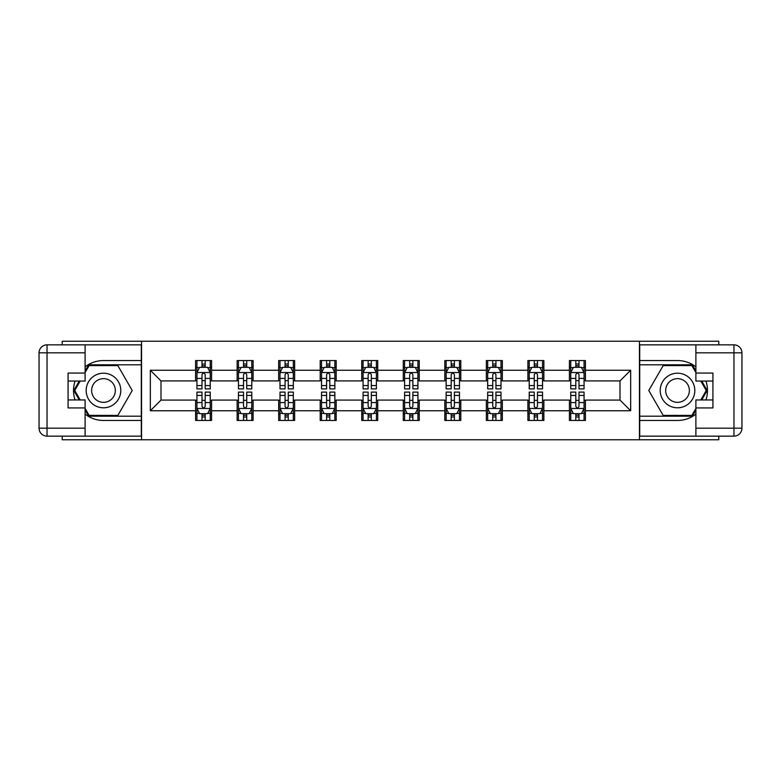 <?xml version="1.0" encoding="UTF-8"?>
<svg xmlns="http://www.w3.org/2000/svg" width="781" height="781" viewBox="0 0 781 781"><rect width="100%" height="100%" fill="white"/><g stroke="black" fill="none" stroke-linecap="round" stroke-linejoin="round"><path stroke-width="1.17" d="M62.216 436.159L62.216 439.752L718.784 439.752L718.784 436.159M718.784 344.841L718.784 341.248L639.444 341.248L639.444 439.752M639.444 341.248L62.216 341.248L62.216 344.841M141.556 439.752L141.556 341.248M585.399 370.262L585.399 360.549L569.417 360.549L569.417 370.262L543.859 370.262L543.859 360.549L527.888 360.549L527.888 370.262L502.329 370.262L502.329 360.549L486.348 360.549L486.348 370.262L460.79 370.262L460.79 360.549L444.819 360.549L444.819 370.262L419.251 370.262L419.251 360.549L403.279 360.549L403.279 370.262L377.721 370.262L377.721 360.549L361.749 360.549L361.749 370.262L336.181 370.262L336.181 360.549L320.21 360.549L320.21 370.262L294.652 370.262L294.652 360.549L278.671 360.549L278.671 370.262L253.112 370.262L253.112 360.549L237.141 360.549L237.141 370.262L211.583 370.262L211.583 360.549L195.601 360.549L195.601 370.262L150.343 370.262L150.343 410.738L160.993 400.087L195.601 400.087L195.601 420.451L211.583 420.451L211.583 400.087L237.141 400.087L237.141 420.451L253.112 420.451L253.112 400.087L278.671 400.087L278.671 420.451L294.652 420.451L294.652 400.087L320.21 400.087L320.21 420.451L336.181 420.451L336.181 400.087L361.749 400.087L361.749 420.451L377.721 420.451L377.721 400.087L403.279 400.087L403.279 420.451L419.251 420.451L419.251 400.087L444.819 400.087L444.819 420.451L460.79 420.451L460.79 400.087L486.348 400.087L486.348 420.451L502.329 420.451L502.329 400.087L527.888 400.087L527.888 420.451L543.859 420.451L543.859 400.087L569.417 400.087L569.417 420.451L585.399 420.451L585.399 400.087L620.007 400.087L620.007 380.913L585.399 380.913L585.399 370.262L630.657 370.262L630.657 410.738L585.399 410.738M569.417 410.738L543.859 410.738M527.888 410.738L502.329 410.738M486.348 410.738L460.79 410.738M444.819 410.738L419.251 410.738M403.279 410.738L377.721 410.738M361.749 410.738L336.181 410.738M320.21 410.738L294.652 410.738M278.671 410.738L253.112 410.738M237.141 410.738L211.583 410.738M195.601 410.738L150.343 410.738M569.417 370.262L569.417 380.913L543.859 380.913L543.859 370.262M527.888 370.262L527.888 380.913L502.329 380.913L502.329 370.262M486.348 370.262L486.348 380.913L460.79 380.913L460.79 370.262M444.819 370.262L444.819 380.913L419.251 380.913L419.251 370.262M403.279 370.262L403.279 380.913L377.721 380.913L377.721 370.262M361.749 370.262L361.749 380.913L336.181 380.913L336.181 370.262M320.21 370.262L320.21 380.913L294.652 380.913L294.652 370.262M278.671 370.262L278.671 380.913L253.112 380.913L253.112 370.262M237.141 370.262L237.141 380.913L211.583 380.913L211.583 370.262M195.601 370.262L195.601 380.913L160.993 380.913L150.343 370.262M160.993 380.913L160.993 400.087M630.657 410.738L620.007 400.087M620.007 380.913L630.657 370.262M195.601 367.207L196.939 367.207M201.996 367.207L205.188 367.207M210.245 367.207L211.583 367.207M195.601 380.65L196.939 380.65M201.996 380.65L205.188 380.65M210.245 380.65L211.583 380.65M195.601 400.35L196.939 400.35M201.996 400.35L205.188 400.35M210.245 400.35L211.583 400.35M195.601 413.793L196.939 413.793M201.996 413.793L205.188 413.793M210.245 413.793L211.583 413.793M237.141 400.35L238.469 400.35M243.526 400.35L246.728 400.35M251.785 400.35L253.112 400.35M237.141 413.793L238.469 413.793M243.526 413.793L246.728 413.793M251.785 413.793L253.112 413.793M237.141 367.207L238.469 367.207M243.526 367.207L246.728 367.207M251.785 367.207L253.112 367.207M237.141 380.65L238.469 380.65M243.526 380.65L246.728 380.65M251.785 380.65L253.112 380.65M278.671 400.35L280.008 400.35M285.065 400.35L288.257 400.35M293.314 400.35L294.652 400.35M278.671 413.793L280.008 413.793M285.065 413.793L288.257 413.793M293.314 413.793L294.652 413.793M278.671 367.207L280.008 367.207M285.065 367.207L288.257 367.207M293.314 367.207L294.652 367.207M278.671 380.65L280.008 380.65M285.065 380.65L288.257 380.65M293.314 380.65L294.652 380.65M320.21 400.35L321.538 400.35M326.604 400.35L329.797 400.35M334.854 400.35L336.181 400.35M320.21 413.793L321.538 413.793M326.604 413.793L329.797 413.793M334.854 413.793L336.181 413.793M320.21 367.207L321.538 367.207M326.604 367.207L329.797 367.207M334.854 367.207L336.181 367.207M320.21 380.65L321.538 380.65M326.604 380.65L329.797 380.65M334.854 380.65L336.181 380.65M361.749 400.35L363.077 400.35M368.134 400.35L371.326 400.35M376.393 400.35L377.721 400.35M361.749 413.793L363.077 413.793M368.134 413.793L371.326 413.793M376.393 413.793L377.721 413.793M361.749 367.207L363.077 367.207M368.134 367.207L371.326 367.207M376.393 367.207L377.721 367.207M361.749 380.65L363.077 380.65M368.134 380.65L371.326 380.65M376.393 380.65L377.721 380.65M403.279 400.35L404.607 400.35M409.674 400.35L412.866 400.35M417.923 400.35L419.251 400.35M403.279 413.793L404.607 413.793M409.674 413.793L412.866 413.793M417.923 413.793L419.251 413.793M403.279 367.207L404.607 367.207M409.674 367.207L412.866 367.207M417.923 367.207L419.251 367.207M403.279 380.65L404.607 380.65M409.674 380.65L412.866 380.65M417.923 380.65L419.251 380.65M444.819 400.35L446.146 400.35M451.203 400.35L454.396 400.35M459.462 400.35L460.79 400.35M444.819 413.793L446.146 413.793M451.203 413.793L454.396 413.793M459.462 413.793L460.79 413.793M444.819 367.207L446.146 367.207M451.203 367.207L454.396 367.207M459.462 367.207L460.79 367.207M444.819 380.65L446.146 380.65M451.203 380.65L454.396 380.65M459.462 380.65L460.79 380.65M486.348 400.35L487.686 400.35M492.743 400.35L495.935 400.35M500.992 400.35L502.329 400.35M486.348 413.793L487.686 413.793M492.743 413.793L495.935 413.793M500.992 413.793L502.329 413.793M486.348 367.207L487.686 367.207M492.743 367.207L495.935 367.207M500.992 367.207L502.329 367.207M486.348 380.65L487.686 380.65M492.743 380.65L495.935 380.65M500.992 380.65L502.329 380.65M527.888 400.35L529.215 400.35M534.272 400.35L537.474 400.35M542.531 400.35L543.859 400.35M527.888 413.793L529.215 413.793M534.272 413.793L537.474 413.793M542.531 413.793L543.859 413.793M527.888 367.207L529.215 367.207M534.272 367.207L537.474 367.207M542.531 367.207L543.859 367.207M527.888 380.65L529.215 380.65M534.272 380.65L537.474 380.65M542.531 380.65L543.859 380.65M569.417 400.35L570.755 400.35M575.812 400.35L579.004 400.35M584.061 400.35L585.399 400.35M569.417 413.793L570.755 413.793M575.812 413.793L579.004 413.793M584.061 413.793L585.399 413.793M569.417 367.207L570.755 367.207M575.812 367.207L579.004 367.207M584.061 367.207L585.399 367.207M569.417 380.65L570.755 380.65M575.812 380.65L579.004 380.65M584.061 380.65L585.399 380.65M205.188 364.005L201.996 364.005M210.245 385.56L205.188 385.56L205.188 388.899L210.245 388.899L210.245 372.664L207.59 367.334L199.594 367.334L196.939 372.664L196.939 388.899L201.996 388.899L201.996 385.56L196.939 385.56M196.939 372.664L196.939 360.549M210.245 372.664L210.245 360.549M201.996 367.334L201.996 360.549M205.188 360.549L205.188 367.334M205.188 385.56L205.188 374.655C204.124 372.605 203.06 372.605 201.996 374.655L201.996 385.56M201.996 416.995L205.188 416.995M196.939 395.44L201.996 395.44L201.996 392.101L196.939 392.101L196.939 408.336L199.594 413.666L207.59 413.666L210.245 408.336L210.245 392.101L205.188 392.101L205.188 395.44L210.245 395.44M210.245 408.336L210.245 420.451M196.939 408.336L196.939 420.451M205.188 413.666L205.188 420.451M201.996 420.451L201.996 413.666M201.996 395.44L201.996 406.345C203.06 408.395 204.124 408.395 205.188 406.345L205.188 395.44M112.132 375.515A17.309 17.309 0 0 0 88.497 381.85A17.309 17.309 0 0 0 94.833 405.485A17.309 17.309 0 0 0 118.468 399.15A17.309 17.309 0 0 0 112.132 375.515M109.408 380.24A11.852 11.852 0 0 0 93.222 384.574A11.852 11.852 0 0 0 97.557 400.76A11.852 11.852 0 0 0 113.743 396.426A11.852 11.852 0 0 0 109.408 380.24M85.109 372.527L89.112 365.606L117.853 365.606L132.223 390.5L117.853 415.394L89.112 415.394L85.109 408.473M80.189 399.95L74.742 390.5L80.189 381.05M686.167 375.515A17.309 17.309 0 0 0 662.532 381.85A17.309 17.309 0 0 0 668.868 405.485A17.309 17.309 0 0 0 692.503 399.15A17.309 17.309 0 0 0 686.167 375.515M683.443 380.24A11.852 11.852 0 0 0 667.257 384.574A11.852 11.852 0 0 0 671.592 400.76A11.852 11.852 0 0 0 687.778 396.426A11.852 11.852 0 0 0 683.443 380.24M695.891 408.473L691.888 415.394L663.147 415.394L648.777 390.5L663.147 365.606L691.888 365.606L695.891 372.527M700.811 381.05L706.258 390.5L700.811 399.95M85.109 414.155A29.951 29.951 0 0 0 103.483 420.451L141.293 420.451L141.293 436.159L47.036 436.159A7.986 7.986 0 0 1 39.05 428.173L39.05 352.827A7.986 7.986 0 0 1 47.036 344.841L85.109 344.841L85.109 381.05L68.074 381.05M85.109 344.841L141.293 344.841L141.293 360.549L103.483 360.549A29.951 29.951 0 0 0 85.109 366.845M75.064 381.05A29.951 29.951 0 0 0 75.064 399.95M141.293 420.451L141.293 360.549M68.074 399.95L85.109 399.95L85.109 436.159M85.109 373.064L68.074 373.064L68.074 407.936L85.109 407.936M141.293 364.805L88.653 364.805L85.109 370.936M85.109 410.064L88.653 416.195L141.293 416.195M79.272 381.05L73.814 390.5L79.272 399.95M695.891 366.845A29.951 29.951 0 0 0 677.517 360.549L639.707 360.549L639.707 344.841L733.964 344.841A7.986 7.986 0 0 1 741.95 352.827L741.95 428.173A7.986 7.986 0 0 1 733.964 436.159L695.891 436.159L695.891 399.95L712.926 399.95M695.891 436.159L639.707 436.159L639.707 420.451L677.517 420.451A29.951 29.951 0 0 0 695.891 414.155M705.936 399.95A29.951 29.951 0 0 0 705.936 381.05M639.707 360.549L639.707 420.451M712.926 381.05L695.891 381.05L695.891 344.841M695.891 407.936L712.926 407.936L712.926 373.064L695.891 373.064M639.707 416.195L692.347 416.195L695.891 410.064M695.891 370.936L692.347 364.805L639.707 364.805M701.728 399.95L707.186 390.5L701.728 381.05M246.728 364.005L243.526 364.005M251.785 385.56L246.728 385.56L246.728 388.899L251.785 388.899L251.785 372.664L249.119 367.334L241.134 367.334L238.469 372.664L238.469 388.899L243.526 388.899L243.526 385.56L238.469 385.56M238.469 372.664L238.469 360.549M251.785 372.664L251.785 360.549M243.526 367.334L243.526 360.549M246.728 360.549L246.728 367.334M246.728 385.56L246.728 374.655C245.664 372.605 244.599 372.605 243.526 374.655L243.526 385.56M288.257 364.005L285.065 364.005M293.314 385.56L288.257 385.56L288.257 388.899L293.314 388.899L293.314 372.664L290.659 367.334L282.673 367.334L280.008 372.664L280.008 388.899L285.065 388.899L285.065 385.56L280.008 385.56M280.008 372.664L280.008 360.549M293.314 372.664L293.314 360.549M285.065 367.334L285.065 360.549M288.257 360.549L288.257 367.334M288.257 385.56L288.257 374.655C287.193 372.605 286.129 372.605 285.065 374.655L285.065 385.56M243.526 416.995L246.728 416.995M238.469 395.44L243.526 395.44L243.526 392.101L238.469 392.101L238.469 408.336L241.134 413.666L249.119 413.666L251.785 408.336L251.785 392.101L246.728 392.101L246.728 395.44L251.785 395.44M251.785 408.336L251.785 420.451M238.469 408.336L238.469 420.451M246.728 413.666L246.728 420.451M243.526 420.451L243.526 413.666M243.526 395.44L243.526 406.345C244.59 408.395 245.654 408.395 246.728 406.345L246.728 395.44M285.065 416.995L288.257 416.995M280.008 395.44L285.065 395.44L285.065 392.101L280.008 392.101L280.008 408.336L282.673 413.666L290.659 413.666L293.314 408.336L293.314 392.101L288.257 392.101L288.257 395.44L293.314 395.44M293.314 408.336L293.314 420.451M280.008 408.336L280.008 420.451M288.257 413.666L288.257 420.451M285.065 420.451L285.065 413.666M285.065 395.44L285.065 406.345C286.129 408.395 287.193 408.395 288.257 406.345L288.257 395.44M329.797 364.005L326.604 364.005M334.854 385.56L329.797 385.56L329.797 388.899L334.854 388.899L334.854 372.664L332.189 367.334L324.203 367.334L321.538 372.664L321.538 388.899L326.604 388.899L326.604 385.56L321.538 385.56M321.538 372.664L321.538 360.549M334.854 372.664L334.854 360.549M326.604 367.334L326.604 360.549M329.797 360.549L329.797 367.334M329.797 385.56L329.797 374.655C328.733 372.605 327.669 372.605 326.604 374.655L326.604 385.56M371.326 364.005L368.134 364.005M376.393 385.56L371.326 385.56L371.326 388.899L376.393 388.899L376.393 372.664L373.728 367.334L365.742 367.334L363.077 372.664L363.077 388.899L368.134 388.899L368.134 385.56L363.077 385.56M363.077 372.664L363.077 360.549M376.393 372.664L376.393 360.549M368.134 367.334L368.134 360.549M371.326 360.549L371.326 367.334M371.326 385.56L371.326 374.655C370.262 372.605 369.198 372.605 368.134 374.655L368.134 385.56M412.866 364.005L409.674 364.005M417.923 385.56L412.866 385.56L412.866 388.899L417.923 388.899L417.923 372.664L415.258 367.334L407.272 367.334L404.607 372.664L404.607 388.899L409.674 388.899L409.674 385.56L404.607 385.56M404.607 372.664L404.607 360.549M417.923 372.664L417.923 360.549M409.674 367.334L409.674 360.549M412.866 360.549L412.866 367.334M412.866 385.56L412.866 374.655C411.802 372.605 410.738 372.605 409.674 374.655L409.674 385.56M326.604 416.995L329.797 416.995M321.538 395.44L326.604 395.44L326.604 392.101L321.538 392.101L321.538 408.336L324.203 413.666L332.189 413.666L334.854 408.336L334.854 392.101L329.797 392.101L329.797 395.44L334.854 395.44M334.854 408.336L334.854 420.451M321.538 408.336L321.538 420.451M329.797 413.666L329.797 420.451M326.604 420.451L326.604 413.666M326.604 395.44L326.604 406.345C327.659 408.395 328.733 408.395 329.797 406.345L329.797 395.44M368.134 416.995L371.326 416.995M363.077 395.44L368.134 395.44L368.134 392.101L363.077 392.101L363.077 408.336L365.742 413.666L373.728 413.666L376.393 408.336L376.393 392.101L371.326 392.101L371.326 395.44L376.393 395.44M376.393 408.336L376.393 420.451M363.077 408.336L363.077 420.451M371.326 413.666L371.326 420.451M368.134 420.451L368.134 413.666M368.134 395.44L368.134 406.345C369.198 408.395 370.262 408.395 371.326 406.345L371.326 395.44M409.674 416.995L412.866 416.995M404.607 395.44L409.674 395.44L409.674 392.101L404.607 392.101L404.607 408.336L407.272 413.666L415.258 413.666L417.923 408.336L417.923 392.101L412.866 392.101L412.866 395.44L417.923 395.44M417.923 408.336L417.923 420.451M404.607 408.336L404.607 420.451M412.866 413.666L412.866 420.451M409.674 420.451L409.674 413.666M409.674 395.44L409.674 406.345C410.738 408.395 411.802 408.395 412.866 406.345L412.866 395.44M454.396 364.005L451.203 364.005M459.462 385.56L454.396 385.56L454.396 388.899L459.462 388.899L459.462 372.664L456.797 367.334L448.811 367.334L446.146 372.664L446.146 388.899L451.203 388.899L451.203 385.56L446.146 385.56M446.146 372.664L446.146 360.549M459.462 372.664L459.462 360.549M451.203 367.334L451.203 360.549M454.396 360.549L454.396 367.334M454.396 385.56L454.396 374.655C453.341 372.605 452.267 372.605 451.203 374.655L451.203 385.56M451.203 416.995L454.396 416.995M446.146 395.44L451.203 395.44L451.203 392.101L446.146 392.101L446.146 408.336L448.811 413.666L456.797 413.666L459.462 408.336L459.462 392.101L454.396 392.101L454.396 395.44L459.462 395.44M459.462 408.336L459.462 420.451M446.146 408.336L446.146 420.451M454.396 413.666L454.396 420.451M451.203 420.451L451.203 413.666M451.203 395.44L451.203 406.345C452.267 408.395 453.331 408.395 454.396 406.345L454.396 395.44M495.935 364.005L492.743 364.005M500.992 385.56L495.935 385.56L495.935 388.899L500.992 388.899L500.992 372.664L498.327 367.334L490.341 367.334L487.686 372.664L487.686 388.899L492.743 388.899L492.743 385.56L487.686 385.56M487.686 372.664L487.686 360.549M500.992 372.664L500.992 360.549M492.743 367.334L492.743 360.549M495.935 360.549L495.935 367.334M495.935 385.56L495.935 374.655C494.871 372.605 493.807 372.605 492.743 374.655L492.743 385.56M492.743 416.995L495.935 416.995M487.686 395.44L492.743 395.44L492.743 392.101L487.686 392.101L487.686 408.336L490.341 413.666L498.327 413.666L500.992 408.336L500.992 392.101L495.935 392.101L495.935 395.44L500.992 395.44M500.992 408.336L500.992 420.451M487.686 408.336L487.686 420.451M495.935 413.666L495.935 420.451M492.743 420.451L492.743 413.666M492.743 395.44L492.743 406.345C493.807 408.395 494.871 408.395 495.935 406.345L495.935 395.44M537.474 364.005L534.272 364.005M542.531 385.56L537.474 385.56L537.474 388.899L542.531 388.899L542.531 372.664L539.866 367.334L531.881 367.334L529.215 372.664L529.215 388.899L534.272 388.899L534.272 385.56L529.215 385.56M529.215 372.664L529.215 360.549M542.531 372.664L542.531 360.549M534.272 367.334L534.272 360.549M537.474 360.549L537.474 367.334M537.474 385.56L537.474 374.655C536.41 372.605 535.346 372.605 534.272 374.655L534.272 385.56M534.272 416.995L537.474 416.995M529.215 395.44L534.272 395.44L534.272 392.101L529.215 392.101L529.215 408.336L531.881 413.666L539.866 413.666L542.531 408.336L542.531 392.101L537.474 392.101L537.474 395.44L542.531 395.44M542.531 408.336L542.531 420.451M529.215 408.336L529.215 420.451M537.474 413.666L537.474 420.451M534.272 420.451L534.272 413.666M534.272 395.44L534.272 406.345C535.336 408.395 536.401 408.395 537.474 406.345L537.474 395.44M579.004 364.005L575.812 364.005M584.061 385.56L579.004 385.56L579.004 388.899L584.061 388.899L584.061 372.664L581.406 367.334L573.41 367.334L570.755 372.664L570.755 388.899L575.812 388.899L575.812 385.56L570.755 385.56M570.755 372.664L570.755 360.549M584.061 372.664L584.061 360.549M575.812 367.334L575.812 360.549M579.004 360.549L579.004 367.334M579.004 385.56L579.004 374.655C577.94 372.605 576.876 372.605 575.812 374.655L575.812 385.56M575.812 416.995L579.004 416.995M570.755 395.44L575.812 395.44L575.812 392.101L570.755 392.101L570.755 408.336L573.41 413.666L581.406 413.666L584.061 408.336L584.061 392.101L579.004 392.101L579.004 395.44L584.061 395.44M584.061 408.336L584.061 420.451M570.755 408.336L570.755 420.451M579.004 413.666L579.004 420.451M575.812 420.451L575.812 413.666M575.812 395.44L575.812 406.345C576.876 408.395 577.94 408.395 579.004 406.345L579.004 395.44M210.187 372.527L197.007 372.527M196.939 367.656L199.438 367.656M207.746 367.656L210.245 367.656M201.996 378.424L196.939 378.424M210.245 378.424L205.188 378.424M205.188 365.703L201.996 365.703M197.007 408.473L210.187 408.473M210.245 413.344L207.746 413.344M199.438 413.344L196.939 413.344M205.188 402.576L210.245 402.576M196.939 402.576L201.996 402.576M201.996 415.297L205.188 415.297M85.109 352.827L47.036 352.827L47.036 428.173L85.109 428.173M39.05 352.827L47.036 352.827L47.036 344.841M47.036 436.159L47.036 428.173L39.05 428.173M695.891 428.173L733.964 428.173L733.964 352.827L695.891 352.827M741.95 428.173L733.964 428.173L733.964 436.159M733.964 344.841L733.964 352.827L741.95 352.827M251.716 372.527L238.537 372.527M238.469 367.656L240.978 367.656M249.285 367.656L251.785 367.656M243.526 378.424L238.469 378.424M251.785 378.424L246.728 378.424M246.728 365.703L243.526 365.703M293.256 372.527L280.076 372.527M280.008 367.656L282.507 367.656M290.815 367.656L293.314 367.656M285.065 378.424L280.008 378.424M293.314 378.424L288.257 378.424M288.257 365.703L285.065 365.703M238.537 408.473L251.716 408.473M251.785 413.344L249.285 413.344M240.978 413.344L238.469 413.344M246.728 402.576L251.785 402.576M238.469 402.576L243.526 402.576M243.526 415.297L246.728 415.297M280.076 408.473L293.256 408.473M293.314 413.344L290.815 413.344M282.507 413.344L280.008 413.344M288.257 402.576L293.314 402.576M280.008 402.576L285.065 402.576M285.065 415.297L288.257 415.297M334.785 372.527L321.606 372.527M321.538 367.656L324.047 367.656M332.355 367.656L334.854 367.656M326.604 378.424L321.538 378.424M334.854 378.424L329.797 378.424M329.797 365.703L326.604 365.703M376.325 372.527L363.145 372.527M363.077 367.656L365.576 367.656M373.884 367.656L376.393 367.656M368.134 378.424L363.077 378.424M376.393 378.424L371.326 378.424M371.326 365.703L368.134 365.703M417.855 372.527L404.675 372.527M404.607 367.656L407.116 367.656M415.424 367.656L417.923 367.656M409.674 378.424L404.607 378.424M417.923 378.424L412.866 378.424M412.866 365.703L409.674 365.703M321.606 408.473L334.785 408.473M334.854 413.344L332.355 413.344M324.047 413.344L321.538 413.344M329.797 402.576L334.854 402.576M321.538 402.576L326.604 402.576M326.604 415.297L329.797 415.297M363.145 408.473L376.325 408.473M376.393 413.344L373.884 413.344M365.576 413.344L363.077 413.344M371.326 402.576L376.393 402.576M363.077 402.576L368.134 402.576M368.134 415.297L371.326 415.297M404.675 408.473L417.855 408.473M417.923 413.344L415.424 413.344M407.116 413.344L404.607 413.344M412.866 402.576L417.923 402.576M404.607 402.576L409.674 402.576M409.674 415.297L412.866 415.297M459.394 372.527L446.215 372.527M446.146 367.656L448.645 367.656M456.953 367.656L459.462 367.656M451.203 378.424L446.146 378.424M459.462 378.424L454.396 378.424M454.396 365.703L451.203 365.703M446.215 408.473L459.394 408.473M459.462 413.344L456.953 413.344M448.645 413.344L446.146 413.344M454.396 402.576L459.462 402.576M446.146 402.576L451.203 402.576M451.203 415.297L454.396 415.297M500.924 372.527L487.744 372.527M487.686 367.656L490.185 367.656M498.493 367.656L500.992 367.656M492.743 378.424L487.686 378.424M500.992 378.424L495.935 378.424M495.935 365.703L492.743 365.703M487.744 408.473L500.924 408.473M500.992 413.344L498.493 413.344M490.185 413.344L487.686 413.344M495.935 402.576L500.992 402.576M487.686 402.576L492.743 402.576M492.743 415.297L495.935 415.297M542.463 372.527L529.284 372.527M529.215 367.656L531.715 367.656M540.022 367.656L542.531 367.656M534.272 378.424L529.215 378.424M542.531 378.424L537.474 378.424M537.474 365.703L534.272 365.703M529.284 408.473L542.463 408.473M542.531 413.344L540.022 413.344M531.715 413.344L529.215 413.344M537.474 402.576L542.531 402.576M529.215 402.576L534.272 402.576M534.272 415.297L537.474 415.297M583.993 372.527L570.813 372.527M570.755 367.656L573.254 367.656M581.562 367.656L584.061 367.656M575.812 378.424L570.755 378.424M584.061 378.424L579.004 378.424M579.004 365.703L575.812 365.703M570.813 408.473L583.993 408.473M584.061 413.344L581.562 413.344M573.254 413.344L570.755 413.344M579.004 402.576L584.061 402.576M570.755 402.576L575.812 402.576M575.812 415.297L579.004 415.297"/></g></svg>
